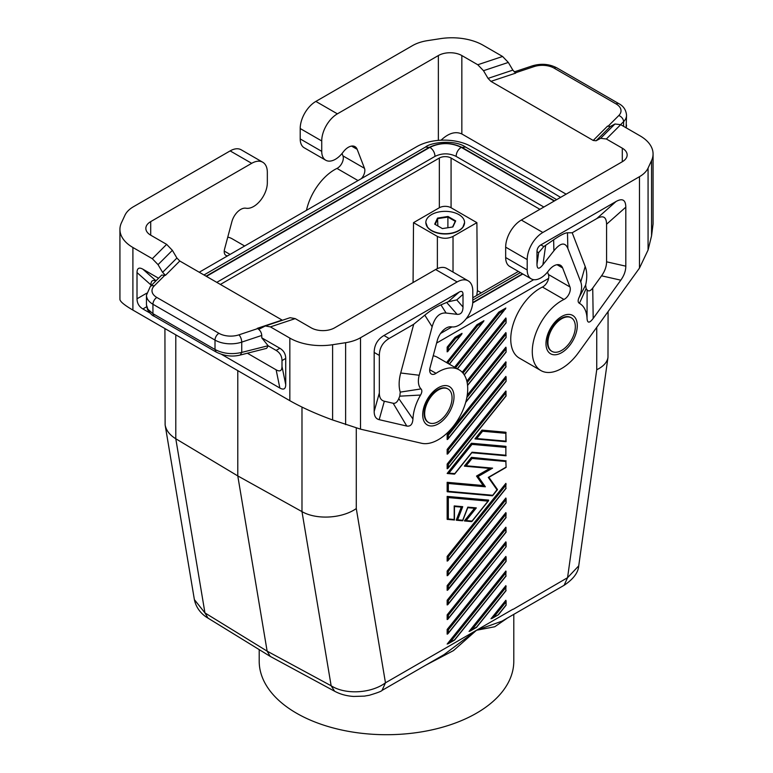 <?xml version="1.0" encoding="UTF-8"?>
<svg xmlns="http://www.w3.org/2000/svg" width="773" height="773" viewBox="0 0 773 773"><rect width="100%" height="100%" fill="white"/><g stroke="black" fill="none" stroke-linecap="round" stroke-linejoin="round"><path stroke-width="1.16" d="M425.768 665.167L453.49 650.586L476.516 630.256L502.064 621.125L564.116 585.296L567.556 577.692L578.726 565.865L607.984 357.377L608.08 311.596M382.036 690.415L385.466 682.82C371.446 693.294 345.647 695.062 331.144 685.767L334.603 691.226C340.323 694.289 346.691 696.029 353.705 696.444L364.363 696.125L369.32 695.265C377.359 692.84 381.601 691.217 382.036 690.415L444.089 654.596L476.516 630.256L494.749 626.758L507.59 617.927M413.072 282.541L413.516 222.653L439.335 207.744A8.3 4.793 180 0 1 451.074 207.744L476.893 222.653L453.026 236.422C447.809 238.886 442.591 238.886 437.373 236.422L413.516 222.653M220.382 284.445L439.335 158.04A8.3 4.793 180 0 1 451.074 158.04L539.892 209.319M334.603 691.226L270.25 656.412L267.129 651.146L237.784 475.926L301.982 511.61L331.144 685.767L267.129 651.146L204.951 612.912L208.024 618.139L270.25 656.412M199.241 272.231L416.715 146.677A38.747 22.369 180 0 1 471.018 146.406L535.216 182.196L560.589 197.366M518.374 271.429L472.796 297.75M356.285 428.058L356.285 508.566C342.11 518.557 316.408 519.997 301.982 511.61L301.982 407.081M227.716 255.795A8.3 4.793 -60 0 1 225.938 255.409A8.3 4.793 -60 0 1 224.576 249.09L231.89 221.648A13.286 7.672 -60 0 1 245.563 208.179L246.568 208.295A19.373 11.18 -60 0 0 260.375 200.545A19.373 11.18 -60 0 0 267.332 182.757L267.332 172.369A22.137 12.783 120 0 0 262.743 162.233A22.137 12.783 120 0 0 251.679 163.325L150.706 221.619L150.706 235.176A16.6 9.585 180 0 1 145.846 228.402A16.6 9.585 180 0 1 150.706 221.619M262.743 162.233L241.224 149.807A22.137 12.783 120 0 0 230.151 150.899L133.516 206.691A33.21 19.17 0 0 0 124.926 215.29L121.438 222.798A44.274 25.567 180 0 0 119.931 229.417L119.931 299.412C120.124 301.596 124.443 305.151 132.898 310.079L289.836 400.685C302.059 407.603 316.321 414.028 332.603 419.961L360.508 429.15L421.517 443.258A41.51 23.963 -60 0 0 460.843 414.579A41.51 23.963 -60 0 0 459.114 369.823A41.51 23.963 -60 0 0 436.02 373.33A8.3 4.793 120 0 1 431.402 374.035A8.3 4.793 120 0 1 430.039 367.706L437.354 340.275A13.286 7.672 -60 0 1 451.026 326.805L452.031 326.921A19.373 11.18 -60 0 0 465.839 319.172A19.373 11.18 -60 0 0 472.796 301.383L472.796 290.986A22.137 12.783 120 0 0 468.206 280.85A22.137 12.783 120 0 0 457.143 281.952L435.614 269.526L334.641 327.82A16.6 9.585 180 0 1 311.161 327.82L295.228 318.621L290.107 317.693L265.294 325.964L259.844 328.805L257.709 328.583C260.163 330.274 261.516 332.564 261.757 335.443L261.757 337.82L279.855 348.265L276.135 350.411L268.202 345.84L261.757 337.82M158.05 264.656L172.369 250.336L176.911 258.027L162.591 272.347L158.05 264.656L152.32 258.704L132.898 247.486A44.274 25.567 180 0 1 119.931 229.417M172.369 250.336L166.639 244.374L150.706 235.176M162.591 272.347L165.451 275.323L161.721 275.082L150.3 286.503A5.537 3.913 -135 0 1 154.214 285.904A16.6 9.585 0 0 0 156.851 297.47A5.537 3.198 120 0 0 152.938 304.253A22.137 12.783 0 0 1 146.455 295.209L150.3 286.503M457.143 281.952L360.508 337.743A33.21 19.17 180 0 1 345.618 342.7L332.603 344.719A44.274 25.567 180 0 1 289.836 338.101L270.415 326.882L265.294 325.964M247.37 353.222L276.135 369.832L279.855 388.036C283.691 390.162 285.652 389.032 285.73 384.645L285.73 358.43C285.652 353.957 283.691 350.565 279.855 348.265M279.855 388.036L221.551 354.372M149.962 313.036L142.879 308.949C139.043 306.649 137.082 303.258 137.014 298.784L137.014 272.569L150.909 284.899C150.967 280.918 152.59 279.613 155.798 281.005M158.562 278.241L142.879 269.188C139.043 267.052 137.082 268.183 137.014 272.569M176.911 258.027L179.78 261.003L165.451 275.323M282.435 320.254L179.78 261.003M433.228 355.764A41.51 23.963 -60 0 1 437.586 357.397L459.114 369.823M374.171 411.458C374.2 416.125 375.871 418.869 379.176 419.671L406.791 426.058C410.521 426.619 412.569 424.271 412.946 419.024A35.973 20.774 120 0 1 420.56 395.051C422.106 392.336 422.251 390.288 420.995 388.916A19.373 11.18 120 0 1 419.217 375.253L432.146 326.786C434.89 317.085 439.537 312.495 446.098 313.036L457.075 314.331C460.921 314.621 462.892 312.186 463.008 307.026L463.008 294.378C462.959 291.45 461.655 290.696 459.094 292.117L383.959 335.501C377.562 339.337 374.296 344.99 374.171 352.449L374.171 411.458L379.33 393.013L379.33 355.425C379.456 347.966 382.722 342.313 389.109 338.477L413.7 324.283L424.802 315.171C430.667 310.398 436.049 306.968 440.948 304.881L446.098 313.036M428.406 422.387A19.373 11.18 -60 0 1 428.145 422.242A19.373 11.18 -60 0 1 424.135 413.371A19.373 11.18 -60 0 1 437.827 389.65A19.373 11.18 -60 0 1 447.519 388.693A19.373 11.18 -60 0 1 447.77 388.848M426.242 224.808A19.257 11.122 0 0 0 427.624 227.407A19.257 11.122 0 0 0 458.824 230.731A19.257 11.122 0 0 0 462.785 227.407A19.257 11.122 0 0 0 464.167 224.808M431.508 214.614A19.373 11.18 0 0 0 425.836 222.527A19.373 11.18 0 0 0 437.789 232.857A19.373 11.18 0 0 0 458.901 230.431A19.373 11.18 0 0 0 464.573 222.527A19.373 11.18 0 0 0 452.62 212.198A19.373 11.18 0 0 0 431.508 214.614M448.011 216.469L437.518 218.092L434.706 224.151L442.388 228.586L452.881 226.962L455.693 220.904L448.011 216.469L447.896 217.078L455.239 221.31L455.693 220.904M435.17 224.421L437.856 218.624L447.896 217.078L447.896 227.735M437.518 218.092L437.856 225.967M455.239 221.31L452.591 227.011M237.784 370.634L237.784 475.926L175.79 438.755L204.951 612.912L194.381 599.626L165.122 424.918C166.137 430.406 169.693 435.015 175.79 438.755L175.79 334.844M497.29 489.348L492.749 495.28L448.33 491.309L448.33 483.483L447.161 482.313L447.161 491.705L448.33 491.309M488.855 477.26L488.285 477.405L497.078 489.908M452.05 397.863A19.373 11.18 -60 0 1 446.185 414.231A19.373 11.18 -60 0 1 428.667 422.551A19.373 11.18 -60 0 1 424.657 413.681A19.373 11.18 -60 0 1 433.112 394.182A19.373 11.18 -60 0 1 448.04 388.993A19.373 11.18 -60 0 1 452.05 397.863M454.205 519.987L447.161 519.359L447.161 496.401L448.33 497.57L488.053 501.126L472.013 521.079L466.138 520.558L476.313 507.9L467.8 507.136L462.718 520.258L457.635 519.804L462.718 506.682L454.205 505.929L454.205 519.495L448.33 518.973L448.33 497.57M447.403 519.437L448.33 518.973M506.102 557.12L506.093 561.382L447.876 633.812L447.161 634.16L447.161 629.464L505.861 556.434L506.102 557.12L505.861 561.42L448.33 632.981L448.33 629.85L447.161 629.464M447.161 464.051L505.861 391.022L506.093 395.969L447.876 468.399L447.161 468.747L447.161 464.051L448.33 464.438L505.861 392.868L505.861 396.008L448.33 467.568L448.33 464.438M448.33 363.6L448.33 362.16L477.646 325.694L476.902 324.776L483.946 320.708L449.403 364.218M447.161 362.924L447.161 361.774L476.902 324.776M506.102 318.65L506.093 322.911L505.861 317.964L462.215 372.257M505.861 541.825L447.161 614.854L448.33 615.24L505.861 543.68L505.861 541.825M506.102 542.511L506.093 546.772L447.876 619.202L447.161 619.55L447.161 614.854M506.102 600.95L506.093 605.211L505.861 600.263L490.99 618.767L498.45 614.738L492.053 618.439M461.607 334.429L447.161 351.86L447.161 347.164L454.988 337.424L462.032 333.356L461.607 334.429L448.33 350.681L448.33 347.55L455.732 338.352L460.428 335.637M505.861 497.996L447.161 571.025L448.33 571.411L505.861 499.841L505.861 497.996M505.861 499.841L506.093 502.943L447.876 575.373L447.161 575.721L447.161 571.025M447.161 600.244L505.861 527.215L506.093 532.162L447.876 604.592L447.161 604.94L447.161 600.244L448.33 600.631L505.861 529.061L505.861 532.201L448.33 603.761L448.33 600.631M506.102 441.634L505.861 432.242L481.994 430.107L474.951 438.871L476.709 438.533L482.574 431.237L505.861 433.315L505.861 441.634M505.861 378.258L506.093 381.36L447.876 453.79L447.161 454.138L447.161 449.442L448.33 449.828L505.861 378.258L506.102 377.089L505.861 376.412L447.161 449.442M505.861 590.64L505.861 585.654L469.076 631.425L471.859 629.821L505.861 587.509L505.861 590.64L476.555 627.106L471.859 629.821M505.861 455.722L505.861 446.33L471.424 443.258L447.161 473.443L448.92 473.105L472.013 444.378L505.861 447.403L505.861 455.229L472.013 452.205L454.795 473.627L448.92 473.105M506.102 333.26L506.093 337.53L505.861 332.574L466.834 381.128M488.053 501.126L488.642 500.102L447.161 496.401M474.516 508.286L464.38 520.896L466.138 520.558M461.307 507.107L456.244 520.171L457.635 519.804M505.861 488.362L505.861 483.386L447.161 556.405L448.33 556.802L505.861 485.231L505.861 488.362L448.33 559.932L448.33 556.802M506.093 488.333L447.876 560.763L447.161 561.101L447.161 556.405M505.861 366.779L505.861 361.803L447.161 434.822L448.33 435.218L505.861 363.648L505.861 366.779L448.33 438.349L448.33 435.218M506.093 366.75L447.876 439.18L447.161 439.528L447.161 434.822M447.161 590.33L447.161 585.634L505.861 512.605L505.861 517.581L447.161 590.33M505.861 576.03L505.861 571.044L447.161 644.073L449.934 642.469L505.861 572.899L505.861 576.03L454.63 639.754L449.934 642.469M466.815 397.612L505.861 349.038L506.102 347.869L505.861 347.183L467.221 395.264M454.553 367.194L498.817 312.118L505.861 308.05L457.423 368.847M489.744 468.428L476.516 476.062L483.164 485.531L447.161 482.313M506.102 460.872L471.424 457.345L464.38 466.109L466.138 465.771L472.013 458.466L505.861 461.491L506.102 467.394L505.861 461.491M548.598 278.406L436.61 343.057M513.204 609.308L567.556 577.692L596.737 369.745C603.413 366.479 607.163 362.353 607.984 357.377M164.92 328.564L165.122 424.918M506.093 546.772L448.33 618.371L448.33 615.24M447.876 453.79L448.33 449.828M506.093 381.36L506.102 377.089M506.093 502.943L506.102 498.672M506.102 513.282L505.861 517.581M476.893 222.653L477.395 290.609L476.757 295.46M477.395 290.609L481.279 292.851M259.206 649.62L259.206 661.215A127.294 73.493 0 0 0 296.484 713.179A127.294 73.493 0 0 0 435.218 729.113A127.294 73.493 0 0 0 513.794 661.215L513.794 614.342M506.102 586.34L505.861 587.509M454.369 520.055L454.205 519.495M454.369 506.489L454.205 505.929M454.988 337.424L455.732 338.352M447.161 347.164L448.33 347.55M440.533 333.482L451.925 326.902M466.264 318.621L533.718 279.681M506.102 527.891L505.861 529.061M467.617 507.668L467.8 507.136M454.205 474.071L454.795 473.627M471.627 452.717L472.013 452.205M571.054 317.674A19.373 11.18 120 0 0 570.793 317.519A19.373 11.18 120 0 0 561.111 318.476A19.373 11.18 120 0 0 547.41 342.207A19.373 11.18 120 0 0 551.42 351.068A19.373 11.18 120 0 0 551.69 351.213M575.334 326.689A19.373 11.18 120 0 0 571.315 317.819A19.373 11.18 120 0 0 556.386 323.008A19.373 11.18 120 0 0 547.931 342.507A19.373 11.18 120 0 0 551.951 351.377A19.373 11.18 120 0 0 569.459 343.057A19.373 11.18 120 0 0 575.334 326.689M489.821 468.38L492.594 468.129L466.138 465.771M506.102 446.784L505.861 447.403M471.424 443.258L472.013 444.378M447.876 468.399L448.33 467.568M506.102 455.722L505.861 455.229M506.102 432.696L505.861 433.315M477.646 325.694L483.521 321.771M448.33 362.16L447.161 361.774M506.102 362.479L505.861 363.648M498.817 312.118L499.561 313.046L505.445 309.123M447.876 351.512L448.33 350.681M447.876 633.812L448.33 632.981M447.876 439.18L448.33 438.349M447.876 575.373L448.33 571.411M461.326 507.059L462.718 506.682M483.164 485.531L485.357 486.797L478.12 476.497L492.594 468.129M447.876 619.202L448.33 618.371M447.876 604.592L448.33 603.761M476.516 476.062L478.12 476.497M492.169 495.725L492.749 495.28M471.424 457.345L472.013 458.466M474.554 508.238L476.313 507.9M506.102 484.062L505.861 485.231M447.876 560.763L448.33 559.932M448.33 589.152L448.33 586.021L447.161 585.634M471.424 521.524L472.013 521.079M505.861 349.038L506.102 352.111L506.102 347.869M506.102 391.698L505.861 392.868M481.994 430.107L482.574 431.237M506.102 571.73L505.861 572.899M361.349 178.64A8.3 4.793 -60 0 0 364.489 168.311L357.165 149.324A13.286 7.672 120 0 0 354.981 146.628A13.286 7.672 120 0 0 343.502 151.634L342.497 152.919A19.373 11.18 120 0 1 325.742 160.224A19.373 11.18 120 0 1 321.732 151.353L321.732 140.957A22.137 12.783 -60 0 1 337.386 113.844L438.359 55.55A16.6 9.585 180 0 1 461.839 55.55L461.839 133.961L566.126 194.168M364.489 168.311L342.961 155.885A8.3 4.793 -60 0 1 336.98 168.417A41.51 23.963 120 0 0 306.466 210.324M527.196 269.97A19.373 11.18 120 0 0 531.206 278.84L509.678 266.414A19.373 11.18 120 0 1 505.668 257.544L527.196 269.97L527.196 259.583A22.137 12.783 -60 0 1 542.849 232.47L639.484 176.679A33.21 19.17 -0 0 0 648.074 168.079L651.562 160.571A44.274 25.567 180 0 0 653.069 153.953A44.274 25.567 180 0 0 640.102 135.874L620.68 124.666L614.95 123.999L600.631 138.328L596.089 140.773L593.22 140.444L490.913 81.368L488.043 78.392L483.502 70.701L477.772 64.748L502.585 56.477L483.164 45.269A44.274 25.567 180 0 0 440.397 38.65L427.382 40.66A33.21 19.17 180 0 0 412.492 45.626L315.857 101.418A22.137 12.783 -60 0 0 300.204 128.531L300.204 138.927A19.373 11.18 120 0 0 304.214 147.788L325.742 160.224M342.961 155.885L342.033 153.479M502.585 56.477L508.315 62.439L512.857 70.121L515.717 73.106L490.913 81.368M600.631 138.328L606.361 138.985L622.294 148.184A16.6 9.585 180 0 1 627.154 154.967A16.6 9.585 180 0 1 622.294 161.741L521.321 220.044A22.137 12.783 -60 0 0 505.668 247.157L505.668 257.544M477.772 64.748L461.839 55.55M614.95 123.999L610.409 126.443L607.549 126.115L593.22 140.444M626.101 127.787L626.545 115.274C626.062 109.998 623.521 106.143 618.922 103.698A5.537 3.198 -60 0 0 616.149 103.969L554.077 68.13A16.6 9.585 -0 0 0 534.037 66.613A5.537 2.261 -108.4 0 0 532.288 65.879C541.061 63.27 549.245 63.937 556.84 67.86L618.922 103.698M547.497 272.106L548.424 274.512A8.3 4.793 120 0 1 542.443 287.034A41.51 23.963 120 0 0 513.456 323.346A41.51 23.963 120 0 0 519.35 358.121L540.878 370.547A41.51 23.963 120 0 0 578.465 352.643L639.484 268.086L648.074 249.998L651.562 235.813L653.069 223.957L653.069 153.953M606.573 261.815C606.534 266.521 604.873 271.188 601.558 275.816L592.736 288.049L593.191 318.437C589.461 323.307 587.412 323.336 587.045 318.505A35.973 20.774 120 0 0 579.421 303.335C577.875 302.398 577.731 300.523 578.987 297.702A19.373 11.18 120 0 0 580.765 281.99L567.846 248.442C565.092 241.91 560.444 242.693 553.893 250.8L542.907 264.772C539.071 269.497 537.09 269.352 536.974 264.327L536.974 251.669L538.646 252.636L543.815 246.577L553.642 239.814C560.28 235.253 564.899 232.905 567.488 232.789L572.204 232.77L596.785 218.575C603.182 215.029 606.438 216.913 606.573 224.228L606.573 261.815L625.811 266.173L625.811 207.164C625.686 199.849 622.429 197.965 616.033 201.511L540.887 244.896C538.337 246.432 537.032 248.693 536.974 251.669M593.191 318.437L620.806 280.174C624.111 275.546 625.782 270.879 625.811 266.173M557.014 264.704L562.628 267.951L569.952 286.938A8.3 4.793 120 0 1 563.961 299.46A41.51 23.963 120 0 0 534.984 335.782A41.51 23.963 120 0 0 540.878 370.547M531.206 278.84A19.373 11.18 120 0 0 547.951 271.536L548.965 270.26A13.286 7.672 120 0 1 560.444 265.245A13.286 7.672 120 0 1 562.628 267.951M580.765 281.99L585.19 266.482L572.204 232.77M578.987 297.702L585.644 285.082A36.631 21.151 -60 0 0 585.19 266.482M579.421 303.335L586.118 288.59L585.644 285.082M586.118 288.59A53.231 30.736 -60 0 1 587.103 289.865L587.045 318.505M592.736 288.049C590.437 291.092 588.562 291.701 587.103 289.865M461.839 133.961C455.432 131.072 448.504 133.149 441.074 140.193M440.948 304.881L448.185 301.789L456.766 299.914L463.008 294.378M420.995 388.916L400.25 392.124L399.786 396.163A53.231 30.736 120 0 0 398.791 398.597C397.332 402.105 395.457 403.67 393.167 403.264L384.336 401.226C381.031 400.424 379.359 397.68 379.33 393.013M413.7 324.283L400.704 372.992A36.631 21.151 120 0 0 400.25 392.124M420.56 395.051L399.786 396.163M412.946 419.024L398.791 398.597M468.206 280.85L446.688 268.424A22.137 12.783 120 0 0 435.614 269.526M150.909 285.894L150.909 284.899M276.135 369.832C279.971 371.958 281.923 370.827 282 366.441L282 360.585C281.923 356.111 279.971 352.72 276.135 350.411M240.326 355.01C232.364 357.049 224.305 356.053 216.16 352.034L215.01 349.502C223.146 353.696 232.055 354.662 241.736 352.411L240.326 355.01L266.617 348.343L268.202 345.84M146.455 304.968L147.885 309.258L152.938 313.664L152.938 304.253L215.01 340.091A22.137 12.783 0 0 0 241.736 342.12L261.757 335.443M227.764 237.147A41.51 23.963 -60 0 1 232.122 238.77L244.655 246.007M206.41 276.376L429.923 147.334C440.349 142.387 450.775 142.387 461.201 147.334C458.031 149.576 456.331 152.6 456.118 156.397L543.863 207.029M456.118 156.368C449.074 153.025 442.04 153.025 435.006 156.368L216.778 282.358M465.578 147.044L461.983 147.401C451.036 142.203 440.088 142.203 429.141 147.401L425.536 147.044C430.146 142.638 454.138 139.072 465.578 147.044L556.666 199.637M429.923 147.334C433.093 149.576 434.784 152.6 435.006 156.397M439.335 158.04L439.335 207.744M356.285 508.566L385.466 682.82L512.847 609.279M451.074 158.04L451.074 207.744M152.32 258.704L166.639 244.374M230.151 150.899L251.679 163.325M132.898 247.486L132.898 310.079M289.836 338.101L289.836 400.685M282.087 320.07L257.283 328.341M295.228 318.621L270.415 326.882M429.701 369.687L436.02 373.33M438.359 387.698A22.137 12.783 -60 0 1 454.012 396.733A22.137 12.783 -60 0 1 438.359 423.846A22.137 12.783 -60 0 1 422.696 414.811A22.137 12.783 -60 0 1 438.359 387.698M360.508 337.743L360.508 429.15M482.342 322.988L449.268 364.141M596.737 327.327L596.737 369.745M505.861 543.68L505.861 546.811M505.861 381.389L448.33 452.959M453.026 272.086L453.026 236.422M448.33 629.85L505.861 558.29M463.008 373.137L505.861 319.819M493.773 617.163L505.861 602.119M505.861 605.249L498.469 614.448M437.373 268.618L437.373 236.422M467.153 382.587L505.861 334.429M505.861 337.559L467.53 385.244M448.33 483.483L485.357 486.797M505.861 467.25L488.285 477.405M504.257 310.331L457.287 368.769M505.861 322.95L464.196 374.779M505.861 502.972L448.33 574.542M505.861 441.141L476.709 438.533M455.568 367.774L499.561 313.046M505.861 352.169L465.771 402.047M448.33 586.021L505.861 514.451M438.359 55.55L438.359 140.377M358.015 180.563L336.98 168.417M321.732 151.353L300.204 138.927M357.165 149.324L351.551 146.087M483.502 70.701L508.315 62.439M622.294 148.184L622.294 161.741M620.68 124.666L606.361 138.985M596.089 140.773L610.409 126.443M488.043 78.392L512.857 70.121M554.077 68.13A5.537 3.198 -60 0 1 556.84 67.86M616.149 103.969A16.6 9.585 -0 0 1 618.787 115.544A5.537 3.913 45 0 1 623.579 121.661A22.137 12.783 -0 0 0 626.545 115.274M618.787 115.544L607.984 126.347M534.037 66.613L515.32 72.846M623.579 126.337L623.579 121.661L620.613 124.627M542.849 232.47L521.321 220.044M527.196 259.583L505.668 247.157M561.633 352.672A22.137 12.783 120 0 0 577.286 325.559A22.137 12.783 120 0 0 561.633 316.524A22.137 12.783 120 0 0 545.98 343.637A22.137 12.783 120 0 0 561.633 352.672M639.484 268.086L639.484 176.679M542.907 264.772L545.69 245.331M553.642 239.814L553.893 250.8M567.846 248.442L567.488 232.789M601.558 275.816L620.806 280.174M536.974 264.327L538.646 252.636M625.811 207.164L606.573 224.228M616.033 201.511L596.785 218.575M540.887 244.896L543.815 246.577M548.424 274.512L569.952 286.938M542.443 287.034L563.961 299.46M648.074 249.998L648.074 168.079M651.562 160.571L651.562 235.813M315.857 101.418L337.386 113.844M300.204 128.531L321.732 140.957M456.766 299.914L463.008 307.026M448.185 301.789L459.094 292.117M389.109 338.477L383.959 335.501M406.791 426.058L393.167 403.264M379.176 419.671L384.336 401.226M419.217 375.253L400.704 372.992M432.146 326.786L424.802 315.171M379.33 355.425L374.171 352.449M446.697 302.485L457.075 314.331M332.603 344.719L332.603 419.961M345.618 342.7L345.618 424.619M216.16 352.034L154.078 316.196L152.938 313.664L215.01 349.502L215.01 340.091A5.537 3.198 120 0 1 218.923 333.308A16.6 9.585 0 0 0 238.963 334.835A5.537 2.261 71.6 0 1 241.736 342.12L241.736 352.411L268.115 345.724M238.963 334.835L257.709 328.583M285.73 358.43L282 360.585M282 366.441L285.73 384.645M154.214 285.904L165.026 275.082M218.923 333.308L156.851 297.47M142.879 269.188L155.991 280.812M146.628 293.228L137.014 298.784M146.619 306.794L142.879 308.949M230.074 254.433L224.238 251.061M554.56 200.854L461.983 147.401M429.141 147.401L206.082 276.183M472.728 302.919L522.819 274M461.201 147.334L554.231 201.038M522.49 273.816L472.757 302.523M427.624 227.407L425.836 222.527M464.573 222.527L462.785 227.407M488.894 477.328L497.445 489.483M428.667 422.551L428.145 422.242M564.116 585.296C573.334 579.141 578.204 572.658 578.726 565.865M208.024 618.139C203.821 615.743 196.516 609.974 194.381 599.626M506.093 517.552L447.876 589.983M454.447 506.421L454.447 519.987M448.214 643.745L454.572 640.073M467.82 507.552L462.727 520.664M471.897 452.601L454.679 474.023M570.793 317.519L571.315 317.819M490.15 468.457L464.65 466.187M506.093 605.211L498.45 614.738M506.093 590.601L476.526 627.386M506.035 441.702L475.221 438.948M462.534 520.78L456.495 520.248M454.408 474.139L447.432 473.52M506.093 322.911L464.293 374.924M497.435 489.715L492.643 495.677M474.825 508.315L467.762 507.687M506.102 467.394L488.836 477.366M470.129 631.087L476.487 627.425M488.633 500.653L471.897 521.485M492.372 495.793L447.403 491.773M506.093 575.991L454.611 640.044M506.093 337.53L467.559 385.476M461.578 507.136L454.447 506.499M506.035 455.79L471.791 452.736M506.093 352.14L465.655 402.443M471.627 521.601L464.65 520.973M532.288 65.879L514.209 71.899M626.217 127.864L626.545 125.033M154.078 316.196C152.329 315.703 150.126 313.442 147.45 309.432L146.455 304.977L146.455 295.209M425.536 147.044L203.975 274.966M520.384 272.598L472.796 300.069M551.42 351.068L551.951 351.377M448.04 388.993L447.519 388.693"/></g></svg>
